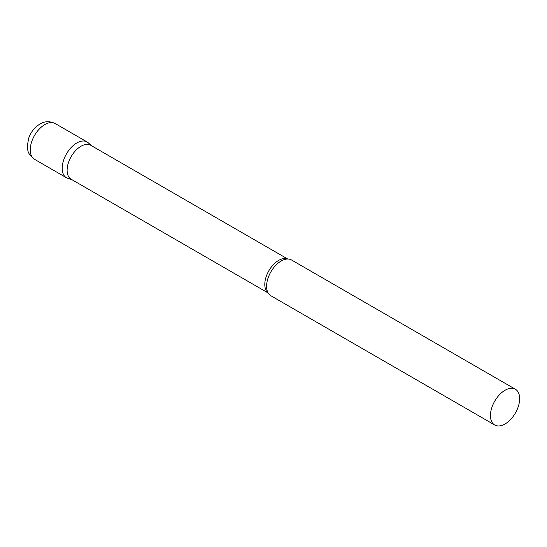 <?xml version="1.0" encoding="UTF-8"?>
<svg xmlns="http://www.w3.org/2000/svg" width="547" height="547" viewBox="0 0 547 547"><rect width="100%" height="100%" fill="white"/><g stroke="black" fill="none" stroke-linecap="round" stroke-linejoin="round"><path stroke-width="0.82" d="M34.529 159.3L66.454 177.734A20.649 11.918 -60 0 1 63.288 161.187A20.649 11.918 -60 0 1 76.778 142.993A20.649 11.918 -60 0 1 87.103 141.967L55.179 123.533A20.649 11.918 -60 0 0 44.854 124.559A20.649 11.918 -60 0 0 31.364 142.753A20.649 11.918 -60 0 0 34.529 159.3C26.119 152.442 28.259 150.199 27.35 145.611L28.717 138.118C30.926 131.991 34.652 127.307 39.897 124.066C44.567 121.14 49.661 120.962 55.179 123.533M287.736 259.011L90.775 145.297A19.603 11.316 120 0 0 75.671 150.548A19.603 11.316 120 0 0 67.11 170.274A19.603 11.316 120 0 0 71.172 179.245L268.133 292.96M91.39 145.652L88.306 142.849A20.649 11.918 120 0 0 72.047 146.637A20.649 11.918 120 0 0 62.18 168.278A20.649 11.918 120 0 0 67.821 178.336L71.787 179.601M515.377 389.232L291.503 259.975A20.649 11.918 120 0 0 285.698 259.223A20.649 11.918 120 0 0 266.58 286.286A20.649 11.918 120 0 0 267.298 291.093A20.649 11.918 120 0 0 270.854 295.742L494.727 424.992A20.649 11.918 120 0 0 510.638 419.46A20.649 11.918 120 0 0 519.65 398.681A20.649 11.918 120 0 0 515.377 389.232A20.649 11.918 120 0 0 499.466 394.763A20.649 11.918 120 0 0 490.447 415.542A20.649 11.918 120 0 0 494.727 424.992M287.599 259.011A19.603 11.316 120 0 0 272.816 265.261A19.603 11.316 120 0 0 264.796 284.406A19.603 11.316 120 0 0 268.064 292.843"/></g></svg>
